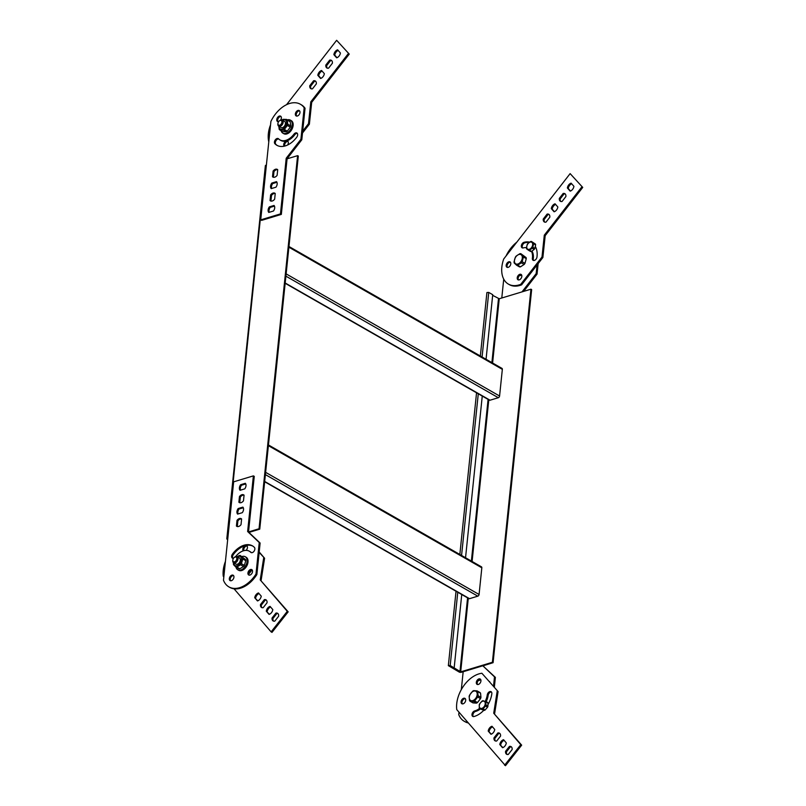 <?xml version="1.0" encoding="UTF-8"?>
<svg xmlns="http://www.w3.org/2000/svg" width="806" height="806" viewBox="0 0 806 806"><rect width="100%" height="100%" fill="white"/><g stroke="black" fill="none" stroke-linecap="round" stroke-linejoin="round"><path stroke-width="1.21" d="M302.492 133.04L309.373 124.195L308.497 123.691L302.683 131.166M268.781 141.876A26.527 17.168 119.8 0 1 270.232 125.645L270.494 125.313M286.543 104.689L336.636 40.3L349.24 54.083L336.636 40.3M309.373 124.195L311.69 102.332L310.814 101.838L348.353 53.579M311.69 102.332L349.24 54.083M303.64 121.948A20.775 13.45 119.8 0 1 303.479 123.681A3.093 2.005 119.8 0 1 303.429 123.993M340.414 52.995A4.423 2.861 119.8 0 1 336.666 57.81L333.875 54.657A4.423 2.861 119.8 0 1 337.623 49.831L340.414 52.995M333.875 54.657L334.752 55.151A4.423 2.861 119.8 0 1 338.167 50.446M324.344 73.648A4.423 2.861 119.8 0 1 320.597 78.464L317.806 75.301A4.423 2.861 119.8 0 1 321.554 70.485L324.344 73.648M317.806 75.301L318.682 75.804A4.423 2.861 119.8 0 1 322.098 71.099M327.387 68.178A4.423 2.861 119.8 0 1 326.712 65.558L330.531 60.641A4.423 2.861 119.8 0 1 331.709 60.621M330.531 60.641L329.654 60.148A4.423 2.861 119.8 0 1 331.306 60.309A4.423 2.861 119.8 0 1 332.384 63.241L328.566 68.157A4.423 2.861 119.8 0 1 326.914 67.986A4.423 2.861 119.8 0 1 325.825 65.054L329.654 60.148M326.712 65.558L325.825 65.054M311.317 88.831A4.423 2.861 119.8 0 1 310.642 86.212L314.461 81.295A4.423 2.861 119.8 0 1 315.64 81.275M314.461 81.295L313.584 80.791A4.423 2.861 119.8 0 1 315.237 80.963A4.423 2.861 119.8 0 1 316.325 83.895L312.496 88.811A4.423 2.861 119.8 0 1 310.844 88.64A4.423 2.861 119.8 0 1 309.766 85.708L313.584 80.791M310.642 86.212L309.766 85.708M296.417 115.732A14.589 9.44 119.8 0 1 296.93 116.094M284.709 146.088A3.093 2.005 119.8 0 1 285.405 142.914A3.093 2.005 119.8 0 1 287.964 141.413M284.196 146.208A3.093 2.005 119.8 0 1 284.458 142.511A3.093 2.005 119.8 0 1 287.571 141.08A3.093 2.005 119.8 0 1 287.621 145.009M334.752 55.151L336.999 57.7M318.682 75.804L320.929 78.353M308.497 123.691L310.814 101.838M520.726 284.347L521.603 284.85L542.871 257.517L541.995 257.013L520.726 284.347A26.527 17.168 119.8 0 1 508.415 284.115A26.527 17.168 119.8 0 1 503.73 258.968L570.134 173.622L582.728 187.405L570.134 173.622M521.603 284.85A26.527 17.168 119.8 0 1 509.291 284.619L508.415 284.115M542.871 257.517L545.188 235.664L544.302 235.161L581.851 186.901M545.188 235.664L582.728 187.405M533.632 260.469A3.093 2.005 119.8 0 1 533.27 258.726L532.393 258.222A3.093 2.005 119.8 0 0 533.149 260.308A3.093 2.005 119.8 0 0 535.466 259.784A3.093 2.005 119.8 0 0 536.977 257.013A20.775 13.45 119.8 0 0 535.285 246.455M522.59 247.956A3.093 2.005 119.8 0 1 522.56 245.044A3.093 2.005 119.8 0 1 524.877 242.808A20.775 13.45 119.8 0 1 529.149 242.415M526.479 247.654A14.589 9.44 119.8 0 0 523.275 247.905A3.093 2.005 119.8 0 1 522.097 247.785A3.093 2.005 119.8 0 1 521.542 244.903A3.093 2.005 119.8 0 1 523.991 242.304A20.775 13.45 119.8 0 1 529.562 242.132M573.912 186.317A4.423 2.861 119.8 0 1 570.164 191.133L567.374 187.979A4.423 2.861 119.8 0 1 571.122 183.164L573.912 186.317M567.374 187.979L568.25 188.483A4.423 2.861 119.8 0 1 571.666 183.778M557.843 206.971A4.423 2.861 119.8 0 1 554.095 211.787L551.304 208.633A4.423 2.861 119.8 0 1 555.052 203.807L557.843 206.971M551.304 208.633L552.181 209.137A4.423 2.861 119.8 0 1 555.596 204.422M560.885 201.5A4.423 2.861 119.8 0 1 560.2 198.891L564.029 193.974A4.423 2.861 119.8 0 1 565.207 193.944M564.029 193.974L563.152 193.47A4.423 2.861 119.8 0 1 564.805 193.642A4.423 2.861 119.8 0 1 565.883 196.563L562.064 201.48A4.423 2.861 119.8 0 1 560.412 201.309A4.423 2.861 119.8 0 1 559.324 198.387L563.152 193.47M560.2 198.891L559.324 198.387M544.816 222.154A4.423 2.861 119.8 0 1 544.141 219.534L547.959 214.618A4.423 2.861 119.8 0 1 549.138 214.598M547.959 214.618L547.083 214.124A4.423 2.861 119.8 0 1 548.735 214.285A4.423 2.861 119.8 0 1 549.813 217.217L545.994 222.134A4.423 2.861 119.8 0 1 544.342 221.962A4.423 2.861 119.8 0 1 543.254 219.041L547.083 214.124M544.141 219.534L543.254 219.041M531.517 251.391A14.589 9.44 119.8 0 1 532.393 258.222M531.94 251.079A14.589 9.44 119.8 0 1 533.27 258.726M518.49 279.934A3.093 2.005 119.8 0 1 518.671 276.599A3.093 2.005 119.8 0 1 521.462 274.745M520.898 278.634A3.093 2.005 119.8 0 1 517.996 279.773A3.093 2.005 119.8 0 1 517.795 276.095A3.093 2.005 119.8 0 1 521.069 274.403A3.093 2.005 119.8 0 1 520.898 278.634M507.437 267.421A3.093 2.005 119.8 0 1 507.629 264.076A3.093 2.005 119.8 0 1 510.41 262.222M509.855 266.121A3.093 2.005 119.8 0 1 506.954 267.26A3.093 2.005 119.8 0 1 506.752 263.582A3.093 2.005 119.8 0 1 510.027 261.89A3.093 2.005 119.8 0 1 509.855 266.121M568.25 188.483L570.497 191.022M552.181 209.137L554.427 211.676M541.995 257.013L544.302 235.161M259.149 552.432L264.59 558.246L259.2 551.969M225.428 561.409A26.527 17.168 -60.2 0 0 223.272 576.29L223.826 576.935M271.118 631.874L271.995 632.378L288.165 611.835L287.289 611.331L271.118 631.874L234.052 588.823M263.713 557.742L260.227 579.907L288.165 611.835M260.227 579.907L287.289 611.331M258.283 560.875A20.775 13.45 -60.2 0 0 258.343 560.452A3.093 2.005 -60.2 0 0 258.373 559.989M273.627 621.144A4.423 2.861 -60.2 0 1 272.952 618.494L272.075 617.99A4.423 2.861 -60.2 0 0 273.153 620.952A4.423 2.861 -60.2 0 0 274.775 621.134L278.624 616.237A4.423 2.861 -60.2 0 0 277.546 613.275A4.423 2.861 -60.2 0 0 275.924 613.104L276.801 613.608A4.423 2.861 -60.2 0 1 277.949 613.588M262.041 607.694A4.423 2.861 -60.2 0 1 261.366 605.044L260.489 604.54A4.423 2.861 -60.2 0 0 261.567 607.502A4.423 2.861 -60.2 0 0 263.189 607.684L267.038 602.787A4.423 2.861 -60.2 0 0 265.96 599.825A4.423 2.861 -60.2 0 0 264.338 599.654L265.214 600.158A4.423 2.861 -60.2 0 1 266.363 600.138M266.292 611.19L269.053 614.394A4.423 2.861 -60.2 0 0 272.821 609.598L270.06 606.394A4.423 2.861 -60.2 0 0 266.292 611.19L269.395 614.273M270.594 607.009A4.423 2.861 -60.2 0 0 267.169 611.694M254.716 597.74L257.467 600.933A4.423 2.861 -60.2 0 0 261.245 596.148L258.484 592.944A4.423 2.861 -60.2 0 0 254.716 597.74L257.819 600.823M259.018 593.559A4.423 2.861 -60.2 0 0 255.593 598.233M248.792 573.912A14.589 9.44 -60.2 0 0 251.825 569.933M246.082 550.377A3.093 2.005 -60.2 0 0 247.019 545.964A3.093 2.005 -60.2 0 0 246.666 545.672A3.093 2.005 -60.2 0 0 243.543 547.123A3.093 2.005 -60.2 0 0 243.311 550.82M247.059 546.015A3.093 2.005 -60.2 0 0 244.5 547.506A3.093 2.005 -60.2 0 0 243.805 550.679M272.952 618.494L276.801 613.608M272.075 617.99L275.924 613.104M261.366 605.044L265.214 600.158M260.489 604.54L264.338 599.654M264.59 558.246L261.114 580.401M481.887 673.262L498.088 691.568L481.887 673.262A26.527 17.168 -60.2 0 0 456.76 709.612L505.493 765.7L521.663 745.157L520.787 744.663L504.616 765.196M497.211 691.064L493.725 713.229L521.663 745.157M493.725 713.229L520.787 744.663M487.922 704.746A20.775 13.45 -60.2 0 0 491.831 693.775A3.093 2.005 -60.2 0 0 491.086 691.679A3.093 2.005 -60.2 0 0 488.768 692.193A3.093 2.005 -60.2 0 0 487.257 694.953L488.134 695.447A3.093 2.005 -60.2 0 1 491.469 692.011M479.479 708.464A14.589 9.44 -60.2 0 1 474.684 710.922A3.093 2.005 -60.2 0 0 472.205 713.512A3.093 2.005 -60.2 0 0 472.769 716.413A3.093 2.005 -60.2 0 0 473.928 716.534A20.775 13.45 -60.2 0 0 483.751 710.308M474.684 710.922L475.56 711.426A3.093 2.005 -60.2 0 0 473.233 713.653A3.093 2.005 -60.2 0 0 473.253 716.574M507.125 754.466A4.423 2.861 -60.2 0 1 506.45 751.817L505.564 751.313A4.423 2.861 -60.2 0 0 506.652 754.275A4.423 2.861 -60.2 0 0 508.274 754.456L512.122 749.57A4.423 2.861 -60.2 0 0 511.044 746.608A4.423 2.861 -60.2 0 0 509.422 746.427L510.299 746.93A4.423 2.861 -60.2 0 1 511.447 746.92M495.539 741.016A4.423 2.861 -60.2 0 1 494.864 738.367L493.987 737.863A4.423 2.861 -60.2 0 0 495.065 740.825A4.423 2.861 -60.2 0 0 496.687 741.006L500.536 736.12A4.423 2.861 -60.2 0 0 499.458 733.158A4.423 2.861 -60.2 0 0 497.836 732.976L498.713 733.48A4.423 2.861 -60.2 0 1 499.861 733.47M499.791 744.512L502.541 747.716A4.423 2.861 -60.2 0 0 506.319 742.92L503.559 739.717A4.423 2.861 -60.2 0 0 499.791 744.512L502.894 747.595M504.093 740.331A4.423 2.861 -60.2 0 0 500.667 745.016M488.214 731.062L490.965 734.266A4.423 2.861 -60.2 0 0 494.743 729.47L491.982 726.266A4.423 2.861 -60.2 0 0 488.214 731.062L491.317 734.145M492.516 726.881A4.423 2.861 -60.2 0 0 489.091 731.566M475.56 711.426A14.589 9.44 -60.2 0 0 480.225 709.068M486.23 701.593A14.589 9.44 -60.2 0 0 488.134 695.447M485.343 701.109A14.589 9.44 -60.2 0 0 487.257 694.953M480.517 679.287A3.093 2.005 -60.2 0 0 480.164 678.995A3.093 2.005 -60.2 0 0 476.89 680.687A3.093 2.005 -60.2 0 0 477.092 684.365A3.093 2.005 -60.2 0 0 480.185 682.974A3.093 2.005 -60.2 0 0 480.517 679.287M480.557 679.337A3.093 2.005 -60.2 0 0 477.767 681.191A3.093 2.005 -60.2 0 0 477.585 684.536M465.274 698.651A3.093 2.005 -60.2 0 0 464.921 698.359A3.093 2.005 -60.2 0 0 461.647 700.051A3.093 2.005 -60.2 0 0 461.848 703.729A3.093 2.005 -60.2 0 0 464.941 702.338A3.093 2.005 -60.2 0 0 465.274 698.651M465.314 698.701A3.093 2.005 -60.2 0 0 462.523 700.555A3.093 2.005 -60.2 0 0 462.342 703.9M506.45 751.817L510.299 746.93M505.564 751.313L509.422 746.427M494.864 738.367L498.713 733.48M493.987 737.863L497.836 732.976M498.088 691.568L494.602 713.733M264.65 481.736L468.921 598.626A1.501 0.977 -60.2 0 0 469.525 598.677L477.817 596.168A1.501 0.977 -60.2 0 0 479.076 594.475L481.827 567.807A1.501 0.977 -60.2 0 0 481.464 566.84L268.448 444.952M465.546 557.732L482.26 396.068M494.35 687.226L495.378 677.372L482.895 665.847L493.091 662.683L492.395 662.28L460.689 671.861L450.201 665.524L448.348 665.645L459.148 672.023A1.592 0.685 -174.1 0 0 461.385 672.264L463.168 671.73L461.314 689.634M454.171 667.801L461.747 594.526M534.267 249.346L532.242 248.198A4.816 3.113 -60.2 0 0 532.837 247.271L534.852 248.419L535.627 244.893A4.816 3.113 -60.2 0 0 535.426 244.067L531.386 241.437A4.816 3.113 -60.2 0 0 530.6 241.538L527.809 243.603A4.816 3.113 -60.2 0 0 527.225 244.53L526.449 248.067A4.816 3.113 -60.2 0 0 526.65 248.893L528.665 250.364A4.816 3.113 -60.2 0 0 529.461 250.263L531.486 251.422L534.267 249.346A4.816 3.113 -60.2 0 0 534.852 248.419M528.665 250.364L530.691 251.512A4.816 3.113 -60.2 0 0 531.486 251.422M531.386 241.437L533.401 242.908A4.816 3.113 -60.2 0 1 533.612 243.734L535.627 244.893M533.401 242.908L535.426 244.067M533.612 243.734L532.837 247.271M531.799 247.241A3.98 2.579 -60.2 0 0 531.718 242.284A3.98 2.579 -60.2 0 0 527.386 244.591A3.98 2.579 -60.2 0 0 527.698 249.155A3.98 2.579 -60.2 0 0 531.799 247.241M532.242 248.198L529.461 250.263M477.948 680.899A20.775 13.45 119.8 0 1 480.829 679.861M468.256 722.962A26.527 17.168 119.8 0 1 465.042 721.733L464.165 721.229A26.527 17.168 119.8 0 1 458.735 714.579L458.987 712.192M483.771 666.35L483.862 665.474M524.182 264.449L521.341 262.827A6.277 4.06 -60.2 0 0 522.127 261.708L524.978 263.34L526.278 258.666A6.277 4.06 -60.2 0 0 526.106 257.577L520.837 253.678A6.277 4.06 -60.2 0 0 519.87 253.699L516.142 256.106A6.277 4.06 -60.2 0 0 515.346 257.225L514.037 261.9A6.277 4.06 -60.2 0 0 514.218 262.988L516.646 265.255A6.277 4.06 -60.2 0 0 517.603 265.234L520.454 266.857L524.182 264.449A6.277 4.06 -60.2 0 0 524.978 263.34M516.646 265.255L519.487 266.877A6.277 4.06 -60.2 0 0 520.454 266.857M520.837 253.678L523.265 255.945A6.277 4.06 -60.2 0 1 523.437 257.033L526.278 258.666M523.265 255.945L526.106 257.577M520.918 261.638A5.31 3.436 -60.2 0 0 521.553 255.099A5.31 3.436 -60.2 0 0 516.172 256.419A5.31 3.436 -60.2 0 0 515.175 263.411A5.31 3.436 -60.2 0 0 520.918 261.638M523.437 257.033L522.127 261.708M521.341 262.827L517.603 265.234M493.091 662.683L531.648 289.586L530.952 289.183L499.246 298.764L492.668 295.349M285.163 283.279L489.433 400.169A1.501 0.977 -60.2 0 0 490.038 400.209L498.33 397.711A1.501 0.977 -60.2 0 0 499.579 396.018L502.34 369.35A1.501 0.977 -60.2 0 0 501.967 368.382L288.961 246.495M281.153 130.723A7.516 4.866 -60.2 0 0 282.866 133.161A7.516 4.866 -60.2 0 0 291.772 126.925A7.516 4.866 -60.2 0 0 290.331 120.114A7.516 4.866 -60.2 0 0 287.369 119.862M282.866 133.161L283.803 133.695A7.516 4.866 -60.2 0 0 292.709 127.459A7.516 4.866 -60.2 0 0 291.268 120.648L290.331 120.114M272.509 176.756A4.423 2.861 -60.2 0 0 272.912 177.058A4.423 2.861 -60.2 0 0 277.113 175.365L277.707 169.693A4.423 2.861 -60.2 0 0 277.304 169.391A4.423 2.861 -60.2 0 0 273.093 171.084L272.509 176.756L273.375 177.249L273.98 171.587L273.093 171.084M270.05 200.573A4.423 2.861 -60.2 0 0 270.453 200.875A4.423 2.861 -60.2 0 0 274.655 199.173L275.239 193.511A4.423 2.861 -60.2 0 0 274.846 193.198A4.423 2.861 -60.2 0 0 270.635 194.901L270.05 200.573L270.917 201.067L271.511 195.405L270.635 194.901M275.934 187.204A4.423 2.861 -60.2 0 0 276.508 181.642L271.813 183.063A4.423 2.861 -60.2 0 0 271.239 188.624L275.934 187.204M273.476 211.011A4.423 2.861 -60.2 0 0 274.05 205.459L269.355 206.88A4.423 2.861 -60.2 0 0 268.781 212.431L273.476 211.011M280.7 120.023A3.093 2.005 -60.2 0 0 281.375 118.16A3.093 2.005 -60.2 0 0 280.609 116.165A3.093 2.005 -60.2 0 0 277.335 117.857A3.093 2.005 -60.2 0 0 277.526 121.535A3.093 2.005 -60.2 0 0 278.624 121.676M299.973 112.538A3.093 2.005 -60.2 0 0 299.207 110.543A3.093 2.005 -60.2 0 0 295.933 112.236A3.093 2.005 -60.2 0 0 296.134 115.913A3.093 2.005 -60.2 0 0 298.492 115.359A3.093 2.005 -60.2 0 0 299.973 112.538M293.928 134.209A14.589 9.44 -60.2 0 1 279.964 139.932A14.589 9.44 -60.2 0 1 278.574 138.854A3.093 2.005 -60.2 0 0 278.282 138.622A3.093 2.005 -60.2 0 0 275.158 140.063A3.093 2.005 -60.2 0 0 274.917 143.76A20.775 13.45 -60.2 0 0 276.891 145.302A20.775 13.45 -60.2 0 0 296.779 137.151A3.093 2.005 -60.2 0 0 296.89 133A3.093 2.005 -60.2 0 0 293.928 134.209L294.805 134.713A3.093 2.005 -60.2 0 1 297.283 133.333M280.458 213.902L286.211 158.258L300.92 139.277L304.174 107.752A26.527 17.168 -60.2 0 0 300.386 104.246A26.527 17.168 -60.2 0 0 270.897 121.454L260.721 219.867L280.458 213.902L281.334 214.406L287.077 158.832L297.605 155.659L259.048 528.756L259.754 529.159L248.943 532.423M227.685 539.577L227.211 539.305A1.592 0.685 5.9 0 1 226.808 538.781L265.365 165.673A1.592 0.685 5.9 0 1 265.899 165.24L266.383 165.089M226.808 538.781A1.592 0.685 5.9 0 1 227.342 538.337L227.826 538.196M228.914 586.899L229.791 587.403A26.527 17.168 119.8 0 0 256.862 574.567L260.116 543.043L248.52 532.02L254.263 476.366L253.386 475.872L233.649 481.837L223.484 580.249A26.527 17.168 119.8 0 0 228.914 586.899A26.527 17.168 119.8 0 0 255.986 574.063L259.24 542.549L247.633 531.517L253.386 475.872M248.52 531.94L259.048 528.756M260.721 219.867L261.607 220.37L281.334 214.406M297.605 155.659L298.311 156.062L259.754 529.159M232.904 558.316A3.093 2.005 119.8 0 1 233.397 554.498A20.775 13.45 119.8 0 1 252.842 546.105M235.614 556.624A14.589 9.44 119.8 0 1 249.336 551.213L250.213 551.717A14.589 9.44 119.8 0 1 251.492 552.684M249.185 575.141A3.093 2.005 119.8 0 1 249.376 571.797A3.093 2.005 119.8 0 1 252.157 569.943M230.576 580.763A3.093 2.005 119.8 0 1 230.768 577.428A3.093 2.005 119.8 0 1 233.559 575.565M256.862 574.567L255.986 574.063M260.116 543.043L259.24 542.549M248.52 532.02L247.633 531.517M233.508 558.286A3.093 2.005 119.8 0 1 232.41 558.145A3.093 2.005 119.8 0 1 232.521 553.994A20.775 13.45 119.8 0 1 252.409 545.843A20.775 13.45 119.8 0 1 254.384 547.385A3.093 2.005 119.8 0 1 254.142 551.082A3.093 2.005 119.8 0 1 251.019 552.523A3.093 2.005 119.8 0 1 250.726 552.301A14.589 9.44 119.8 0 0 249.336 551.213M245.336 483.298A4.423 2.861 119.8 0 1 244.762 488.859L240.067 490.28A4.423 2.861 119.8 0 1 240.641 484.718L245.336 483.298M240.531 490.139A4.423 2.861 119.8 0 1 241.518 485.222L240.641 484.718M241.518 485.222L245.759 483.943M242.878 507.115A4.423 2.861 119.8 0 1 242.304 512.676L237.609 514.097A4.423 2.861 119.8 0 1 238.183 508.536L242.878 507.115M238.062 513.956A4.423 2.861 119.8 0 1 239.06 509.039L238.183 508.536M239.06 509.039L243.291 507.76M240.339 497.06A4.423 2.861 119.8 0 1 244.067 495.166A4.423 2.861 119.8 0 0 243.664 494.864A4.423 2.861 119.8 0 0 239.463 496.556L240.339 497.06L239.755 502.722L238.878 502.229L239.463 496.556M244.067 495.166L243.483 500.838A4.423 2.861 119.8 0 1 239.281 502.531A4.423 2.861 119.8 0 1 238.878 502.229M237.881 520.878A4.423 2.861 119.8 0 1 241.609 518.983A4.423 2.861 119.8 0 0 241.206 518.671A4.423 2.861 119.8 0 0 237.004 520.374L237.881 520.878L237.296 526.54M237.286 526.54L236.42 526.046L237.004 520.374M241.609 518.983L241.024 524.646A4.423 2.861 119.8 0 1 236.813 526.348A4.423 2.861 119.8 0 1 236.42 526.046M252.54 571.595A3.093 2.005 119.8 0 1 251.059 574.426A3.093 2.005 119.8 0 1 248.701 574.98A3.093 2.005 119.8 0 1 248.5 571.303A3.093 2.005 119.8 0 1 251.774 569.61A3.093 2.005 119.8 0 1 252.54 571.595M233.931 577.217A3.093 2.005 119.8 0 1 232.45 580.048A3.093 2.005 119.8 0 1 230.093 580.602A3.093 2.005 119.8 0 1 229.891 576.925A3.093 2.005 119.8 0 1 233.166 575.232A3.093 2.005 119.8 0 1 233.931 577.217M300.92 139.277L301.797 139.781L305.051 108.256A26.527 17.168 -60.2 0 0 301.263 104.75L300.386 104.246M304.174 107.752L305.051 108.256M286.211 158.258L287.077 158.832M278.685 138.964A3.093 2.005 -60.2 0 0 275.843 140.899A3.093 2.005 -60.2 0 0 275.793 144.264A20.775 13.45 -60.2 0 0 277.335 145.543M269.355 206.88L270.232 207.384A4.423 2.861 -60.2 0 0 269.244 212.29M271.813 183.063L272.69 183.566A4.423 2.861 -60.2 0 0 271.703 188.483M275.239 193.511A4.423 2.861 -60.2 0 0 271.511 195.405M277.697 169.693A4.423 2.861 -60.2 0 0 273.98 171.587M279.964 139.932L280.841 140.435A14.589 9.44 -60.2 0 0 294.805 134.713M299.6 110.885A3.093 2.005 -60.2 0 0 296.81 112.739A3.093 2.005 -60.2 0 0 296.628 116.084M280.992 116.507A3.093 2.005 -60.2 0 0 278.211 118.361A3.093 2.005 -60.2 0 0 278.02 121.706M270.232 207.384L274.473 206.104M272.69 183.566L276.932 182.287M301.797 139.781L287.087 158.752M290.301 127.167A6.277 4.06 -60.2 0 0 290.704 125.897L287.742 124.205A6.277 4.06 -60.2 0 1 287.349 125.474L290.301 127.167L287.299 131.156A6.277 4.06 -60.2 0 1 286.795 131.489A6.277 4.06 -60.2 0 1 286.281 131.761L282.775 131.65L279.823 129.957A6.277 4.06 -60.2 0 1 279.198 129.303L278.705 125.192M290.704 125.897L290.21 121.787A6.277 4.06 -60.2 0 0 289.586 121.132L286.624 119.439L283.128 119.328A6.277 4.06 -60.2 0 0 282.1 119.933M290.21 121.787L287.248 120.094A6.277 4.06 -60.2 0 0 286.624 119.439M278.926 126.31A5.168 3.345 -60.2 0 0 283.299 128.658A5.168 3.345 -60.2 0 0 286.664 122.401A5.168 3.345 -60.2 0 0 282.725 120.034A5.168 3.345 -60.2 0 0 282.432 120.175M279.551 120.739A3.536 2.287 119.8 0 1 279.763 120.568A3.536 2.287 119.8 0 1 282.271 120.084L284.558 121.384A3.536 2.287 119.8 0 1 285.213 124.638A3.536 2.287 119.8 0 1 282.473 127.63A3.536 2.287 119.8 0 1 281.042 127.529L278.765 126.22A3.536 2.287 119.8 0 1 277.899 123.812A3.536 2.287 119.8 0 1 277.949 123.54M286.281 131.761L283.319 130.068A6.277 4.06 -60.2 0 0 284.337 129.464L287.299 131.156M283.319 130.068L279.823 129.957M287.349 125.474L284.337 129.464M287.248 120.094L287.742 124.205M486.058 359.275L492.728 294.694L488.748 292.417L486.905 292.548L480.346 356.01M484.285 710.408L479.741 708.786L484.285 710.408A4.816 3.113 -60.2 0 0 485.101 710.015L487.559 707.205A4.816 3.113 -60.2 0 0 487.952 706.187L487.892 702.913A4.816 3.113 -60.2 0 0 487.459 702.298L482.915 700.676A4.816 3.113 -60.2 0 0 482.089 701.069L479.641 703.88A4.816 3.113 -60.2 0 0 479.238 704.887L479.308 708.172A4.816 3.113 -60.2 0 0 479.741 708.786M487.559 707.205L485.544 706.046L483.086 708.867L485.101 710.015M487.892 702.913L485.867 701.754L485.937 705.038L487.952 706.187M479.721 707.698A3.98 2.579 -60.2 0 0 483.963 706.852A3.98 2.579 -60.2 0 0 484.618 701.623A3.98 2.579 -60.2 0 0 480.578 702.711A3.98 2.579 -60.2 0 0 479.721 707.698M485.867 701.754A4.816 3.113 -60.2 0 0 485.444 701.139M482.26 709.25A4.816 3.113 -60.2 0 0 483.086 708.867M485.544 706.046A4.816 3.113 -60.2 0 0 485.937 705.038M495.378 677.372L494.491 676.869L493.524 686.259M467.923 722.569A26.527 17.168 119.8 0 1 464.165 721.229M489.423 681.493A20.775 13.45 119.8 0 1 489.635 681.715A3.093 2.005 119.8 0 1 489.846 681.997M494.491 676.869L482.895 665.847M482.895 665.766L463.168 671.73M492.395 662.28L530.952 289.183M278.654 121.625A2.65 1.713 119.8 0 1 279.37 120.88A2.65 1.713 119.8 0 1 281.899 121.625A2.65 1.713 119.8 0 1 279.904 125.121A2.65 1.713 119.8 0 1 277.969 123.308A2.65 1.713 119.8 0 1 278.654 121.625M282.271 120.084A3.536 2.287 119.8 0 1 282.503 124.285A3.536 2.287 119.8 0 1 278.765 126.22M522.006 291.883L536.171 273.607L537.048 274.111L523.658 291.379M534.962 247.926A3.093 2.005 -60.2 0 0 535.224 246.868A3.093 2.005 -60.2 0 0 535.244 246.646M519.437 275.602A14.589 9.44 -60.2 0 0 521.734 275.269M530.842 272.982A20.775 13.45 -60.2 0 0 532.031 271.481A3.093 2.005 -60.2 0 0 532.222 271.209M516.797 242.183A26.527 17.168 -60.2 0 0 506.148 255.784L506.138 255.875M503.73 279.138L501.785 297.998M537.048 274.111L538.136 263.612M536.171 273.607L537.058 264.993M242.052 556.533A7.516 4.866 119.8 0 1 245.215 556.724L246.152 557.258A7.516 4.866 119.8 0 1 247.976 560.251A7.516 4.866 119.8 0 1 245.145 568.24A7.516 4.866 119.8 0 1 238.687 570.305L237.75 569.761A7.516 4.866 119.8 0 1 235.987 567.132M245.215 556.724A7.516 4.866 119.8 0 1 247.049 559.717A7.516 4.866 119.8 0 1 244.208 567.706A7.516 4.866 119.8 0 1 237.75 569.761M234.435 557.349A3.536 2.287 119.8 0 1 234.647 557.168A3.536 2.287 119.8 0 1 237.155 556.694L239.432 557.994A3.536 2.287 119.8 0 1 239.825 558.316A3.536 2.287 119.8 0 1 239.966 561.601A3.536 2.287 119.8 0 1 237.357 564.24A3.536 2.287 119.8 0 1 235.926 564.14L233.639 562.83A3.536 2.287 119.8 0 1 232.783 560.422A3.536 2.287 119.8 0 1 232.833 560.15M237.155 556.694A3.536 2.287 119.8 0 1 237.548 557.017A3.536 2.287 119.8 0 1 237.186 561.228A3.536 2.287 119.8 0 1 233.639 562.83M236.42 557.369A2.65 1.713 119.8 0 1 235.271 561.45A2.65 1.713 119.8 0 1 232.853 559.918A2.65 1.713 119.8 0 1 234.244 557.48A2.65 1.713 119.8 0 1 236.42 557.369M237.115 556.664L239.352 555.525A6.277 4.06 119.8 0 1 239.845 555.495A6.277 4.06 119.8 0 1 240.309 555.535L245.618 559.606L240.309 555.535M242.656 557.913A6.277 4.06 119.8 0 1 242.808 559.021L241.407 563.696A6.277 4.06 119.8 0 1 240.601 564.784L236.853 567.092A6.277 4.06 119.8 0 1 235.896 567.081L233.549 564.704A6.277 4.06 119.8 0 1 233.397 563.596L233.518 562.759M235.896 567.081L238.858 568.774A6.277 4.06 119.8 0 0 239.815 568.784L243.563 566.477L240.601 564.784M236.853 567.092L239.815 568.784M241.407 563.696L244.369 565.389L245.77 560.714L242.808 559.021M245.618 559.606A6.277 4.06 119.8 0 1 245.77 560.714M244.369 565.389A6.277 4.06 119.8 0 1 243.563 566.477M237.317 556.785A5.168 3.345 119.8 0 1 239.11 556.281A5.168 3.345 119.8 0 1 241.447 560.462A5.168 3.345 119.8 0 1 237.266 565.691A5.168 3.345 119.8 0 1 233.8 562.92M477.102 690.883L473.646 690.641A6.277 4.06 -60.2 0 0 472.618 691.226L469.555 695.155A6.277 4.06 -60.2 0 0 469.132 696.424L469.525 700.585A6.277 4.06 -60.2 0 0 470.13 701.27L472.981 702.903L476.437 703.134A6.277 4.06 -60.2 0 0 477.464 702.56L480.527 698.631A6.277 4.06 -60.2 0 0 480.95 697.361L480.557 693.2A6.277 4.06 -60.2 0 0 479.953 692.505L477.102 690.883A6.277 4.06 -60.2 0 1 477.706 691.568L478.099 695.729L480.95 697.361M480.527 698.631L477.686 696.999L474.613 700.928A6.277 4.06 -60.2 0 1 473.596 701.502L476.437 703.134M474.613 700.928L477.464 702.56M477.686 696.999A6.277 4.06 -60.2 0 0 478.099 695.729M470.029 699.991A5.31 3.436 -60.2 0 0 475.752 698.298A5.31 3.436 -60.2 0 0 476.195 691.477A5.31 3.436 -60.2 0 0 470.744 693.432A5.31 3.436 -60.2 0 0 470.029 699.991M473.596 701.502L470.13 701.27M477.706 691.568L480.557 693.2M524.877 242.808L523.991 242.304M481.827 567.807L268.378 445.668M479.076 594.475L265.617 472.336M477.817 596.168L265.386 474.613M469.525 598.677L264.68 481.454M461.566 555.455L478.28 393.791M450.201 665.524L457.768 592.249M502.34 369.35L288.891 247.21M499.579 396.018L286.13 273.879M498.33 397.711L285.898 276.156M490.038 400.209L285.193 282.997M265.899 165.24L227.342 538.337M251.361 552.664L250.726 552.301M233.397 554.498L232.521 553.994M274.917 143.76L275.793 144.264M482.079 356.998L488.748 292.417M459.944 671.781L467.581 597.861M471.379 561.077L488.083 399.403M491.892 362.609L498.491 298.683M460.689 671.861L468.286 598.264M472.094 561.48L488.799 399.806M492.597 363.022L499.246 298.764M448.348 665.645L456.035 591.251M459.843 554.468L476.548 392.794M277.969 123.308L277.899 123.812M232.853 559.918L232.783 560.422"/></g></svg>
